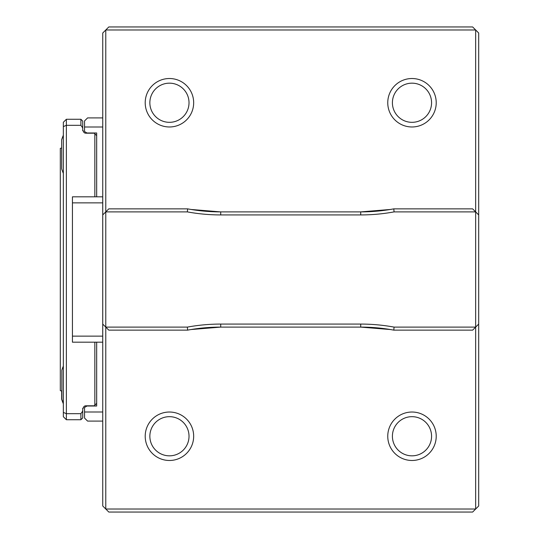 <?xml version="1.0" encoding="UTF-8"?>
<svg xmlns="http://www.w3.org/2000/svg" width="539" height="539" viewBox="0 0 539 539"><rect width="100%" height="100%" fill="white"/><g stroke="black" fill="none" stroke-linecap="round" stroke-linejoin="round"><path stroke-width="0.81" d="M187.633 208.862A181.912 181.912 0 0 0 220.707 211.894L360.726 211.894A181.912 181.912 0 0 0 393.8 208.862L394.076 211.894A184.944 184.944 0 0 1 360.726 214.926L220.707 214.926A184.944 184.944 0 0 1 187.356 211.894L105.772 211.894L108.804 208.862L187.633 208.862L187.356 211.894M360.726 324.074A184.944 184.944 0 0 1 394.076 327.106L393.8 330.137A181.912 181.912 0 0 0 360.726 327.106L220.707 327.106A181.912 181.912 0 0 0 187.633 330.137L108.804 330.137L105.772 327.106L187.356 327.106A184.944 184.944 0 0 1 220.707 324.074L360.726 324.074L360.726 327.106L390.33 329.531M187.356 327.106L187.633 330.137M394.076 327.106L475.661 327.106L472.629 330.137L393.8 330.137M478.693 324.074L478.693 505.986L472.629 512.05L108.804 512.05L105.772 509.018L475.661 509.018L475.661 211.894L478.693 214.926L478.693 324.074L475.661 327.106M393.8 208.862L472.629 208.862L475.661 211.894L475.661 29.982L105.772 29.982L105.772 327.106L102.74 324.074L102.74 33.014L108.804 26.95L472.629 26.95L478.693 33.014L478.693 214.926M475.661 211.894L394.076 211.894M102.74 127.002L84.549 127.002L84.549 120.938L87.581 117.906L102.74 117.906M96.676 342.191L96.676 406.022L86.974 406.022L84.549 407.423L84.549 418.062L87.581 421.094L102.74 421.094M84.549 411.998L102.74 411.998M220.707 324.074L220.707 327.106L191.096 329.531M360.726 214.926L360.726 211.894L390.33 209.469M191.096 209.469L220.707 211.894L220.707 214.926M84.549 127.002L84.549 131.577L86.974 132.978L96.676 132.978L96.676 196.809M102.74 214.926L105.772 211.894M105.772 327.106L105.772 509.018L102.74 505.986L102.74 324.074M61.675 148.023L60.307 148.346L60.307 390.654L61.857 391.078M63.339 135.249A48.463 48.463 0 0 0 61.675 139.749L63.339 135.249A48.463 48.463 0 0 0 61.675 139.749L61.675 168.828A48.463 48.463 0 0 0 63.339 173.329M61.857 370.172L63.339 366.102A48.463 48.463 0 0 0 61.857 370.172L61.857 399.251A48.463 48.463 0 0 0 63.339 403.32M61.675 390.977L61.675 399.251A48.463 48.463 0 0 0 63.339 403.751M66.364 419.733L63.339 416.701L63.339 122.299L66.364 119.267L66.364 419.733L80.904 419.733L80.904 413.676L82.723 411.102L82.723 417.914L80.904 419.733M80.904 119.267L82.723 121.086L82.723 127.898L80.904 125.324L80.904 119.267L66.364 119.267M63.339 412.416L66.364 413.676L80.904 413.676M63.339 126.584L66.364 125.324L80.904 125.324M82.723 127.898L82.723 130.782L83.329 130.782A2.425 2.425 0 0 0 85.755 133.2L94.231 133.2L96.656 135.626L96.656 196.809M96.656 342.191L96.656 403.374L94.231 405.8L85.755 405.8A2.425 2.425 0 0 0 83.329 408.218L82.723 408.218L82.723 411.102M94.837 405.193L94.837 342.191M94.837 196.809L94.837 133.807M72.435 336.134L102.72 336.134L102.72 342.191L72.435 342.191L72.435 196.809L102.72 196.809L102.72 202.866L72.435 202.866M102.72 336.134L102.72 202.866M149.855 102.747A19.586 19.586 0 0 0 179.231 119.705A19.586 19.586 0 0 0 179.231 85.789A19.586 19.586 0 0 0 149.855 102.747M145.207 102.747A24.228 24.228 0 0 0 169.441 126.975A24.228 24.228 0 0 0 193.669 102.747A24.228 24.228 0 0 0 169.441 78.519A24.228 24.228 0 0 0 145.207 102.747M387.757 102.747A24.228 24.228 0 0 0 411.991 126.975A24.228 24.228 0 0 0 436.219 102.747A24.228 24.228 0 0 0 411.991 78.519A24.228 24.228 0 0 0 387.757 102.747M392.405 102.747A19.586 19.586 0 0 0 421.781 119.705A19.586 19.586 0 0 0 421.781 85.789A19.586 19.586 0 0 0 392.405 102.747M149.855 436.253A19.586 19.586 0 0 0 179.231 453.211A19.586 19.586 0 0 0 179.231 419.295A19.586 19.586 0 0 0 149.855 436.253M145.207 436.253A24.228 24.228 0 0 0 169.441 460.481A24.228 24.228 0 0 0 193.669 436.253A24.228 24.228 0 0 0 169.441 412.025A24.228 24.228 0 0 0 145.207 436.253M392.405 436.253A19.586 19.586 0 0 0 421.781 453.211A19.586 19.586 0 0 0 421.781 419.295A19.586 19.586 0 0 0 392.405 436.253M387.757 436.253A24.228 24.228 0 0 0 411.991 460.481A24.228 24.228 0 0 0 436.219 436.253A24.228 24.228 0 0 0 411.991 412.025A24.228 24.228 0 0 0 387.757 436.253"/></g></svg>
